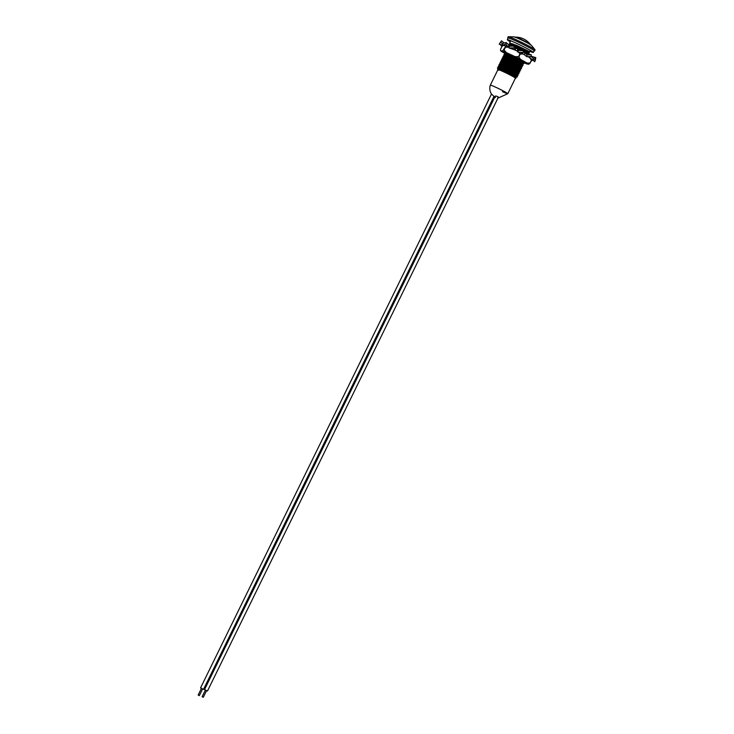 <?xml version="1.0" encoding="UTF-8"?>
<svg xmlns="http://www.w3.org/2000/svg" width="734" height="734" viewBox="0 0 734 734"><rect width="100%" height="100%" fill="white"/><g stroke="black" fill="none" stroke-linecap="round" stroke-linejoin="round"><path stroke-width="1.1" d="M515.332 76.611L516.406 76.987L515.754 78.336A10.102 0.587 -153.9 0 0 503.964 71.941A10.102 0.587 -153.9 0 0 497.606 69.446A10.102 0.587 -153.9 0 0 497.881 69.758M515.562 77.153L504.194 71.473C498.377 69.014 496.514 68.62 498.634 70.262M516.406 76.987L512.24 74.721A10.102 0.587 -153.9 0 0 504.497 70.868A10.102 0.587 -153.9 0 0 498.129 68.372L498.01 69.244M510.635 73.905C522.755 79.923 516.397 75.73 504.368 70.528L499.001 68.427L512.24 74.721L498.946 69.033L497.606 69.446M491.395 93.851L491.441 93.961C489.706 91.209 489.339 88.273 490.33 85.162A9.716 0.569 26.1 0 1 496.45 87.566A9.716 0.569 26.1 0 1 507.79 93.713A9.716 0.569 26.1 0 1 502.432 91.667M507.79 93.723A9.716 0.569 26.1 0 0 502.717 90.649A9.716 0.569 26.1 0 0 493.156 86.089A9.716 0.569 26.1 0 0 490.33 85.162L497.955 69.611A9.716 0.569 26.1 0 1 504.074 72.015A9.716 0.569 26.1 0 1 515.406 78.162L507.79 93.713L497.918 98.154M508.029 38.223A14.955 0.872 26.1 0 1 507.699 37.819A14.955 0.872 26.1 0 1 517.112 41.508A14.955 0.872 26.1 0 1 534.554 50.976A14.955 0.872 26.1 0 1 534.031 50.958M507.699 37.819L508.222 36.746A14.955 0.872 26.1 0 1 508.378 36.7A14.955 0.872 26.1 0 1 517.644 40.434A14.955 0.872 26.1 0 1 535.022 49.756A14.955 0.872 26.1 0 1 535.077 49.903L534.554 50.976M508.378 36.7L513.993 36.838A9.808 0.578 26.1 0 1 520.076 39.287A9.808 0.578 26.1 0 1 531.471 45.398L535.022 49.756M525.599 52.6L528.819 53.481L530.361 50.362M522.122 50.444C534.242 56.472 527.893 52.27 515.855 47.068L514.461 46.471M529.168 51.435L528.085 51.903L528.581 52.646L529.168 51.435L516.681 45.389L509.644 43.022L512.13 44.994M528.581 52.646L516.085 46.6L510.222 44.352L509.047 44.242L509.084 45.123M515.516 76.235L517.323 76.932L517.048 75.666L512.038 73.005L498.505 67.748M510.864 73.437C522.975 79.465 516.626 75.272 504.597 70.06L498.735 67.812L497.404 68.014A10.918 0.642 -153.9 0 0 498.028 68.592M516.341 74.565L518.149 75.263L517.865 73.987L512.864 71.336L499.322 66.069M511.451 72.226C523.571 78.254 517.213 74.051 505.185 68.849L499.322 66.601L498.147 66.482L499.661 67.831M511.681 71.767C523.801 77.786 517.442 73.593 505.414 68.39L499.551 66.133L498.147 66.482M517.158 72.886L518.966 73.584L518.681 72.317L513.681 69.657L500.148 64.399M512.277 70.547C524.397 76.575 518.039 72.382 506.01 67.17L500.148 64.922L499.019 64.987L500.478 66.152M512.506 70.088C524.617 76.116 518.268 71.914 506.231 66.711L500.368 64.464L498.973 64.812M517.984 71.207L519.791 71.914L519.507 70.638L514.497 67.978L500.964 62.72M513.094 68.877C525.214 74.896 518.855 70.703 506.827 65.5L500.964 63.243L499.836 63.317L501.304 64.473M513.323 68.409C525.443 74.437 519.085 70.244 507.056 65.032L501.194 62.785L499.79 63.133M518.8 69.537L520.608 70.235L520.323 68.968L515.323 66.308L501.79 61.05M513.919 67.198C526.039 73.226 519.681 69.033 507.653 63.821L501.79 61.573L500.661 61.638L502.12 62.803M514.139 66.739C526.26 72.758 519.911 68.565 507.873 63.363L502.01 61.105L500.616 61.454M519.626 67.858L521.452 68.546L521.149 67.289L516.14 64.629L502.606 59.371M514.736 65.519C526.856 71.547 520.498 67.354 508.469 62.142L502.606 59.894L501.432 59.784L502.056 60.5M514.965 65.06C527.085 71.088 520.727 66.886 508.699 61.684L502.836 59.436L501.432 59.784M520.443 66.188L522.25 66.886L521.966 65.61L516.965 62.959L503.432 57.692M515.562 63.849C527.673 69.877 521.324 65.675 509.295 60.472L503.432 58.215L502.304 58.289L503.763 59.445M515.782 63.381C527.902 69.409 521.553 65.216 509.515 60.005L503.652 57.757L502.258 58.105M521.268 64.509L523.094 65.198L522.791 63.941L517.782 61.28L504.249 56.023M516.378 62.17C528.498 68.198 522.14 64.005 510.112 58.793L504.249 56.546L503.12 56.61L504.579 57.775M516.608 61.711C528.728 67.73 522.369 63.537 510.341 58.335L504.478 56.078L503.074 56.435M522.085 62.83L523.893 63.528L523.608 62.262L518.608 59.601L505.075 54.344M517.204 60.5C529.315 66.519 522.966 62.326 510.937 57.124L505.075 54.866L503.946 54.931L505.405 56.096M517.424 60.032C529.544 66.06 523.186 61.867 511.158 56.656L505.295 54.408L503.9 54.756M515.121 56.94L505.891 53.197L504.763 53.261L506.221 54.426M499.001 68.427A10.918 0.642 -153.9 0 0 497.404 68.014M498.634 66.436L499.882 67.363M499.459 64.757L500.707 65.693M500.276 63.087L501.524 64.014M501.102 61.408L502.35 62.335M501.918 59.729L503.166 60.665M502.744 58.059L503.992 58.986L504.24 58.472M503.561 56.38L504.809 57.307M504.386 54.711L505.634 55.637M505.185 52.545L504.717 53.077M505.203 53.031L506.451 53.958A11.606 0.679 26.1 0 1 506.121 53.738M513.616 46.123L508.827 44.701M509.313 44.655L511.46 46.159L509.846 46.205M528.085 51.903L516.507 46.343L510.002 44.288M510.901 45.104L511.947 45.802M525.572 52.655L523.36 51.545M521.324 50.554L515.663 48.004M522.544 61.904L523.608 62.262M521.718 63.574L522.791 63.959L522.525 63.262L510.947 57.702L505.515 55.628L504.423 55.536L505.065 56.261M520.901 65.253L521.966 65.61M520.085 66.922L521.149 67.308L520.883 66.61L509.304 61.05L503.873 58.977L502.597 59.252M519.259 68.601L520.323 68.968M518.443 70.28L519.507 70.657L519.241 69.959L507.662 64.399L502.23 62.335L501.139 62.234L501.79 62.968M517.617 71.95L518.681 72.317M516.8 73.629L517.874 74.006L517.598 73.308L506.02 67.748L500.588 65.684L499.496 65.592L500.148 66.317M515.974 75.308L517.048 75.666M528.269 51.527L516.69 45.967L511.259 43.902L510.167 43.801L510.818 44.535M528.241 54.655L527.902 53.527L523.388 51.096M522.333 50.582L515.14 47.334M512.139 46.141L509.754 45.425M522.727 61.528L511.763 56.023L506.332 53.958L505.24 53.857L505.891 54.591M521.902 63.207L523.893 63.528M521.085 64.876L510.121 59.371L504.689 57.307L503.597 57.206L504.249 57.94M520.259 66.555L522.25 66.886M502.937 59.188L503.432 59.619M519.443 68.234L508.479 62.72L503.047 60.656L501.955 60.564L502.606 61.289M518.617 69.904L520.608 70.235M517.8 71.583L506.845 66.078L501.405 64.005L500.313 63.913L500.964 64.638M516.975 73.262L518.048 73.639M516.158 74.932L505.203 69.427L499.762 67.363L498.68 67.262L499.322 67.996M511.158 47.903L509.047 47.958L509.176 46.214L514.195 46.141L515.791 48.16L514.919 49.93L514.121 47.921L511.158 47.903M520.837 50.545L523.406 50.637L523.314 52.444L518.076 52.224L517.085 50.967L517.947 49.196L518.131 50.426L520.837 50.545L517.947 49.196A15.717 0.917 26.1 0 0 515.874 48.224L515.011 49.985L509.047 47.958M531.086 56.38L533.288 58.491L535.838 57.628L531.067 56.206M535.838 57.628L535.269 59.225L532.875 60.16L529.654 57.601L530.104 56.683M534.737 59.5L535.435 60.188L534.682 61.702L532.902 60.16L533.288 58.491M531.324 54.839L525.168 52.848L526.957 54.922L531.324 54.839L531.058 56.573L528.085 56.692M530.682 56.582L526.792 56.692L524.296 54.619L525.003 52.784L524.296 54.619M526.792 56.692L526.957 54.922M523.314 52.444L522.324 53.591L520.874 52.866M518.076 52.224L518.131 50.426M514.195 46.141L514.121 47.921M502.129 45.022L502.496 43.407L506.176 42.554L509.029 45.086L508.167 46.857L505.928 44.233L502.129 45.022L505.708 45.875M506.176 42.554L505.928 44.233M507.222 46.481L508.323 46.939M501.478 40.838L499.184 44.214L501.478 40.838L504.139 42.957M500.946 42.361L502.405 43.783M499.184 44.214L502.148 44.939M500.689 44.581L500.992 45.756L502.405 46.077M532.82 59.546L531.737 60.894L531.388 60.491M535.444 60.179L535.627 58.215M508.359 46.958L509.222 45.196A15.717 0.917 26.1 0 1 510.772 45.866M515.011 49.985A15.717 0.917 26.1 0 1 517.039 50.967L517.085 50.967M517.91 49.196L517.039 50.967M523.241 54.087A15.717 0.917 26.1 0 1 524.14 54.555M523.342 51.921A15.717 0.917 26.1 0 1 525.003 52.784M528.397 56.867L528.232 56.802A15.717 0.917 26.1 0 1 529.416 57.491L529.792 56.711M522.828 61.317A11.001 0.642 -153.9 0 0 524.177 61.803M504.809 52.903A11.606 0.679 26.1 0 1 504.322 52.362A11.606 0.679 26.1 0 1 511.598 55.252A11.606 0.679 26.1 0 1 525.131 62.555A11.606 0.679 26.1 0 1 522.58 61.83M504.827 53.343L502.295 51.94A15.772 0.927 26.1 0 1 500.616 50.729L502.588 51.05A15.772 0.927 26.1 0 1 506.396 52.609L514.993 56.61A15.772 0.927 26.1 0 1 520.498 59.381L527.122 63.051A15.772 0.927 26.1 0 1 528.801 64.262L526.838 63.941A15.772 0.927 26.1 0 1 523.966 62.794M502.588 51.05L505.267 47.059L505.212 45.691L503.24 45.361L501.946 46.517L500.56 49.352L500.616 50.729M505.212 45.691A15.772 0.927 26.1 0 1 509.029 47.251L505.451 47.141L504.065 49.976L506.396 52.609M517.112 51.013L510.892 48.114M519.745 52.297A15.772 0.927 26.1 0 1 523.122 54.013L520.222 54.013L518.837 56.848L520.498 59.381M527.122 63.051L530.021 63.051L531.407 60.225L529.746 57.692L527.957 56.701M524.489 54.775L523.122 54.013M531.434 58.904L531.489 60.28M530.095 63.115L528.801 64.262M514.993 56.61L518.571 56.72L519.956 53.885L518.608 52.261M515.727 37.14A18.13 18.13 0 0 1 530.168 44.214A8.092 0.477 -153.9 0 0 530.168 44.214A8.092 0.477 -153.9 0 0 529.92 43.994A8.092 0.477 -153.9 0 0 520.929 39.241A8.092 0.477 -153.9 0 0 515.727 37.14A8.092 0.477 -153.9 0 0 515.708 37.14L515.185 37.498M206.548 690.676L205.364 690.098M203.272 697.272L202.125 696.722L203.272 697.272M202.593 689.006L201.41 688.428M198.189 695.08L199.345 695.63L198.189 695.08M494.945 96.337L495.716 96.026C498.303 96.558 498.955 97.154 497.67 97.815M491.441 93.961L493.716 96.145M495.569 97.494L494.083 96.64M529.875 51.362A14.478 0.844 -153.9 0 0 533.315 52.426A14.478 0.844 -153.9 0 0 520.608 45.26A14.478 0.844 -153.9 0 0 507.313 39.691A14.478 0.844 -153.9 0 0 510.268 41.755M533.315 52.426L534.123 50.765A14.478 0.844 -153.9 0 0 521.424 43.6A14.478 0.844 -153.9 0 0 508.13 38.03L507.313 39.691M531.471 60.307L530.122 63.078L531.48 60.298M511.772 46.15L512.084 45.526M512.304 45.058L512.901 43.847M499.542 68.069L499.872 67.39M500.359 66.39L500.955 65.179M501.184 64.711L501.781 63.5M502.001 63.041L502.597 61.821M502.827 61.362L503.423 60.151M504.799 57.335L505.065 56.802M505.286 56.334L505.882 55.123M506.442 53.986L506.699 53.444M509.644 43.022L510.754 40.755M515.268 76.749L515.681 75.905M515.91 75.446L516.507 74.226M516.727 73.767L517.323 72.556M517.553 72.088L518.14 70.877M518.369 70.418L518.966 69.207M519.195 68.739L519.782 67.528M520.011 67.06L520.608 65.849M520.837 65.39L521.424 64.179M521.654 63.711L522.25 62.5M522.48 62.041L522.957 61.06M525.755 52.288L525.984 51.82M526.572 50.609L526.801 50.151M523.617 62.28L524.709 61.858M521.975 65.629L523.067 65.207M520.333 68.987L521.424 68.556M510.213 43.976L509.69 43.205M509.396 45.655L508.873 44.884M505.286 54.032L504.763 53.261M504.469 55.711L503.946 54.931M503.643 57.38L503.12 56.61M502.827 59.059L502.304 58.289M502.001 60.739L501.478 59.959M501.184 62.408L500.661 61.638M518.855 71.969L519.791 71.914M500.359 64.087L499.836 63.317M518.03 73.648L518.966 73.584M499.542 65.766L499.019 64.987M517.213 75.318L518.149 75.263M498.725 67.436L498.202 66.666M516.387 76.997L517.323 76.932M509.222 44.168L510.158 44.104M505.12 52.545L506.047 52.481M504.295 54.224L505.231 54.16M503.478 55.894L504.405 55.83M502.652 57.573L503.588 57.509M501.836 59.243L502.762 59.188M501.01 60.922L501.946 60.858M500.193 62.601L501.12 62.537M499.368 64.271L500.304 64.216M498.551 65.95L499.478 65.886M497.725 67.629L498.661 67.565M530.966 59.087L532.434 59.757M500.56 49.334L501.928 46.536M530.187 44.233L530.223 44.866M204.52 689.584L495.257 96.108M207.474 691.033L498.414 97.145M202.125 696.722L205.447 689.942M203.3 697.3L206.621 690.52M203.511 689.364L493.927 96.549M200.556 687.914L491.496 94.035M199.345 695.63L202.667 688.85M198.162 695.052L201.483 688.272"/></g></svg>
